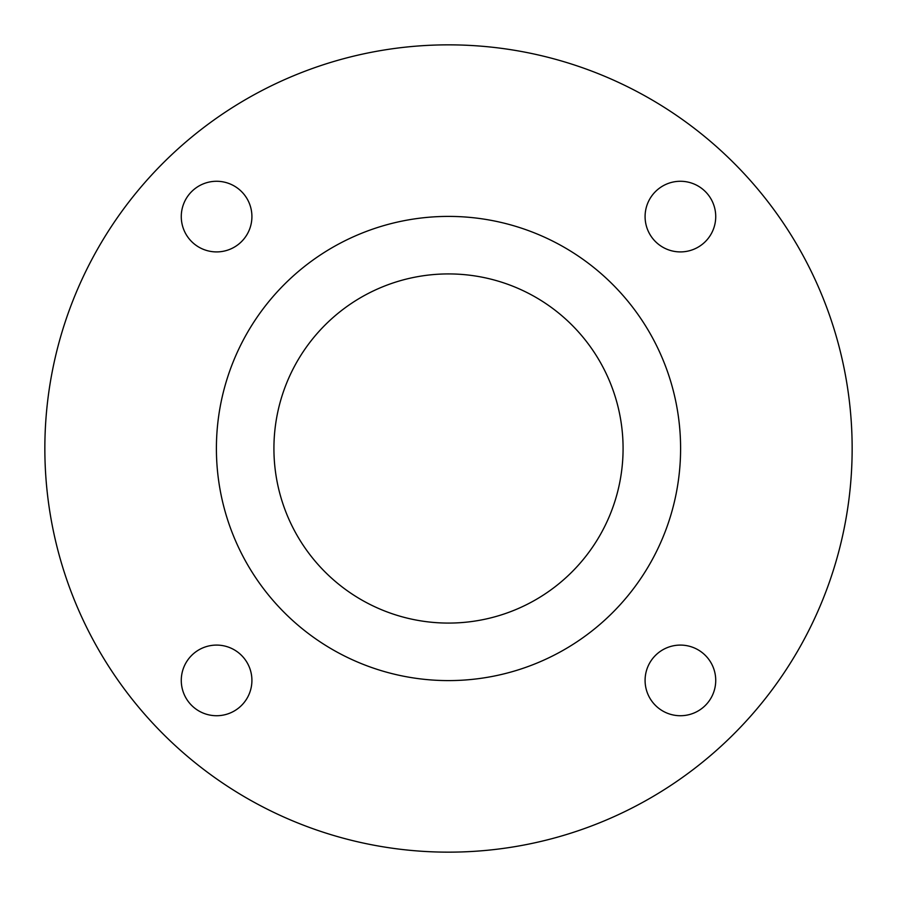<?xml version="1.0" encoding="UTF-8"?>
<svg xmlns="http://www.w3.org/2000/svg" width="897" height="897" viewBox="0 0 897 897"><rect width="100%" height="100%" fill="white"/><g stroke="black" fill="none" stroke-linecap="round" stroke-linejoin="round"><path stroke-width="1.35" d="M645.089 680.408A35.319 35.319 0 0 0 680.408 715.728A35.319 35.319 0 0 0 715.728 680.408A35.319 35.319 0 0 0 680.408 645.089A35.319 35.319 0 0 0 645.089 680.408M181.272 680.408A35.319 35.319 0 0 0 216.592 715.728A35.319 35.319 0 0 0 251.911 680.408A35.319 35.319 0 0 0 216.592 645.089A35.319 35.319 0 0 0 181.272 680.408M181.272 216.592A35.319 35.319 0 0 0 216.592 251.911A35.319 35.319 0 0 0 251.911 216.592A35.319 35.319 0 0 0 216.592 181.272A35.319 35.319 0 0 0 181.272 216.592M645.089 216.592A35.319 35.319 0 0 0 680.408 251.911A35.319 35.319 0 0 0 715.728 216.592A35.319 35.319 0 0 0 680.408 181.272A35.319 35.319 0 0 0 645.089 216.592M273.921 448.5A174.579 174.579 0 0 0 448.5 623.079A174.579 174.579 0 0 0 623.079 448.5A174.579 174.579 0 0 0 448.5 273.921A174.579 174.579 0 0 0 273.921 448.5M680.599 448.5A232.099 232.099 0 0 0 448.5 216.401A232.099 232.099 0 0 0 216.401 448.5A232.099 232.099 0 0 0 448.5 680.599A232.099 232.099 0 0 0 680.599 448.5M852.15 448.5A403.65 403.65 0 0 0 448.5 44.85A403.65 403.65 0 0 0 44.85 448.5A403.65 403.65 0 0 0 448.5 852.15A403.65 403.65 0 0 0 852.15 448.5"/></g></svg>
